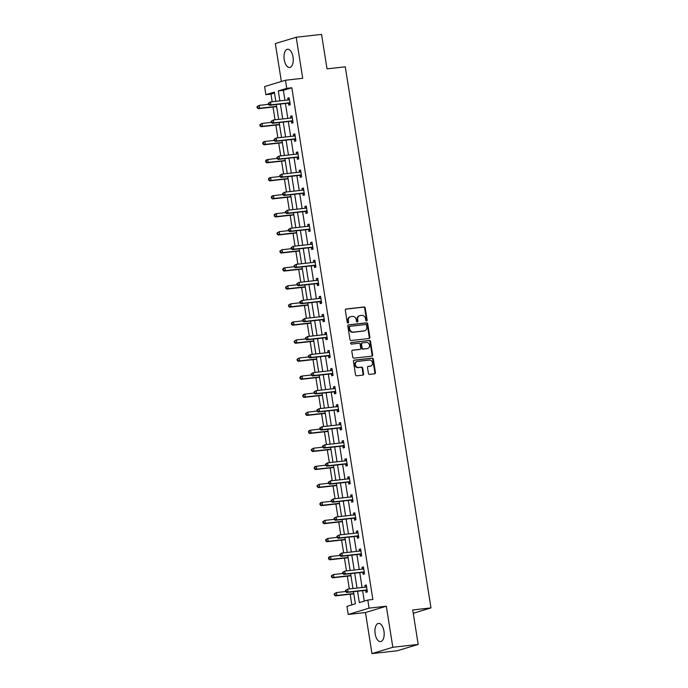 <?xml version="1.0" encoding="UTF-8"?>
<svg xmlns="http://www.w3.org/2000/svg" width="688" height="688" viewBox="0 0 688 688"><rect width="100%" height="100%" fill="white"/><g stroke="black" fill="none" stroke-linecap="round" stroke-linejoin="round"><path stroke-width="1.03" d="M366.566 320.943A0.808 0.697 73.1 0 0 367.134 320.075L365.225 308.009A1.152 0.998 73.1 0 0 364.055 306.986L346.133 308.998A1.152 0.998 73.1 0 0 345.316 310.245L347.225 322.311A0.808 0.697 73.1 0 0 348.618 322.156L348.369 320.591A3.689 3.191 73.1 0 1 350.484 316.704A3.689 3.191 73.1 0 1 350.983 316.6L352.48 316.428A3.689 3.191 73.1 0 1 356.238 319.705L356.487 321.27A0.808 0.697 73.1 0 0 357.88 321.115L357.631 319.55A3.689 3.191 73.1 0 1 359.747 315.663A3.689 3.191 73.1 0 1 360.245 315.56L361.733 315.396A3.689 3.191 73.1 0 1 365.5 318.673L365.741 320.23A0.808 0.697 73.1 0 0 366.566 320.943M366.369 320.935A0.808 0.697 73.1 0 0 366.575 320.247L364.666 308.181A1.152 0.998 73.1 0 0 363.488 307.158L345.729 309.153M347.853 323.016A0.808 0.697 73.1 0 0 348.059 322.319L347.81 320.763L348.369 320.591M357.115 321.975A0.808 0.697 73.1 0 0 357.313 321.287L357.063 319.722L357.631 319.55M383.956 631.171A9.159 4.541 -96.4 0 0 378.538 623.397A9.159 4.541 -96.4 0 0 375.158 633.837A9.159 4.541 -96.4 0 0 380.576 641.612A9.159 4.541 -96.4 0 0 383.956 631.171M293.019 57.001A9.159 4.541 -96.4 0 0 287.601 49.235A9.159 4.541 -96.4 0 0 284.221 59.675A9.159 4.541 -96.4 0 0 289.639 67.441A9.159 4.541 -96.4 0 0 293.019 57.001M368.433 373.343A1.152 0.998 73.1 0 0 369.602 374.367L374.633 373.799A1.152 0.998 73.1 0 0 375.45 372.552L373.326 359.162A1.152 0.998 73.1 0 0 372.156 358.138L354.234 360.142A1.152 0.998 73.1 0 0 353.417 361.389L355.541 374.788A1.152 0.998 73.1 0 0 356.711 375.811L362.782 375.132A1.152 0.998 73.1 0 0 363.599 373.885L362.696 368.149A1.152 0.998 73.1 0 0 361.518 367.125L358.508 367.469A3.087 2.666 73.1 0 1 357.545 361.389L369.344 360.065A3.087 2.666 73.1 0 1 370.307 366.145L368.338 366.36A1.152 0.998 73.1 0 0 367.521 367.607L368.433 373.343M418.184 644.424L397.329 650.753L371.967 653.6L392.831 647.27L418.184 644.424L412.723 609.955L430.98 607.908L345.281 66.822L327.024 68.869L321.563 34.4L296.21 37.247L302.711 78.303L285.468 80.238L286.75 88.339L291.824 87.772L372.87 599.472L367.796 600.039L369.078 608.14L348.223 614.47L346.941 606.377L355.395 603.806L353.477 591.697M392.831 647.27L386.321 606.205L369.078 608.14M369.043 338.496A1.152 0.998 73.1 0 0 369.86 337.249L367.736 323.85A1.152 0.998 73.1 0 0 366.558 322.827L348.644 324.839A1.152 0.998 73.1 0 0 347.827 326.086L349.943 339.476A1.152 0.998 73.1 0 0 351.121 340.5L369.043 338.496M370.531 341.506L372.655 354.905A1.152 0.998 73.1 0 1 371.838 356.152L353.916 358.156A1.152 0.998 73.1 0 1 352.746 357.132L351.835 351.405A1.152 0.998 73.1 0 1 352.652 350.158L359.919 349.341A1.152 0.998 73.1 0 0 360.736 348.094L360.134 344.292A1.152 0.998 73.1 0 0 358.955 343.269L351.387 344.112A0.808 0.697 73.1 0 1 351.138 342.521L369.353 340.483A1.152 0.998 73.1 0 1 370.531 341.506L369.972 341.678L372.088 355.068L372.655 354.905M296.21 37.247L275.346 43.576L281.358 81.494M413.256 613.292L430.98 607.908M291.824 87.772L283.37 90.334L284.952 100.328M285.451 103.484L287.808 118.37M288.306 121.527L290.663 136.413M291.162 139.569L293.527 154.456M294.025 157.621L296.382 172.507M296.881 175.664L299.237 190.55M299.736 193.706L302.101 208.593M302.6 211.749L304.956 226.636M305.455 229.792L307.811 244.679M308.31 247.835L310.666 262.721M311.174 265.878L313.53 280.764M314.029 283.92L316.385 298.807M316.884 301.972L319.241 316.858M319.748 320.015L322.104 334.901M322.603 338.057L324.96 352.944M325.458 356.1L327.815 370.987M328.314 374.143L330.679 389.03M331.177 392.186L333.534 407.072M334.033 410.229L336.389 425.115M336.888 428.271L339.253 443.158M339.752 446.323L342.108 461.209M342.607 464.366L344.963 479.252M345.462 482.408L347.827 497.295M348.326 500.451L350.682 515.338M351.181 518.494L353.537 533.381M354.036 536.537L356.393 551.423M356.9 554.58L359.256 569.466M359.755 572.622L362.112 587.518M362.61 590.674L364.27 601.114M288.521 103.295L288.822 105.169L290.224 104.739L289.132 97.799L287.722 98.229L287.997 99.984M291.377 121.337L291.678 123.212L293.088 122.782L291.987 115.842L290.577 116.272L290.852 118.026M294.24 139.38L294.533 141.255L295.943 140.825L294.842 133.885L293.432 134.315L293.716 136.078M297.096 157.423L297.388 159.298L298.798 158.868L297.706 151.928L296.296 152.358L296.571 154.121M299.951 175.474L300.252 177.341L301.662 176.919L300.561 169.979L299.151 170.4L299.426 172.163M302.815 193.517L303.107 195.383L304.517 194.962L303.417 188.022L302.006 188.443L302.29 190.206M305.67 211.56L305.962 213.435L307.373 213.005L306.272 206.065L304.87 206.495L305.145 208.249M308.525 229.603L308.826 231.478L310.236 231.048L309.136 224.107L307.725 224.537L308 226.292M311.389 247.646L311.681 249.52L313.092 249.09L311.991 242.15L310.58 242.58L310.864 244.335M314.244 265.688L314.536 267.563L315.947 267.133L314.846 260.193L313.444 260.623L313.719 262.377M317.099 283.731L317.4 285.606L318.811 285.176L317.71 278.236L316.299 278.666L316.575 280.429M319.954 301.774L320.255 303.649L321.666 303.219L320.565 296.279L319.155 296.709L319.438 298.472M322.818 319.825L323.111 321.692L324.521 321.27L323.42 314.33L322.01 314.751L322.294 316.514M325.673 337.868L325.974 339.734L327.376 339.313L326.284 332.373L324.874 332.794L325.149 334.557M328.529 355.911L328.83 357.786L330.24 357.356L329.139 350.416L327.729 350.846L328.004 352.6M331.392 373.954L331.685 375.829L333.095 375.399L331.994 368.458L330.584 368.888L330.868 370.643M334.248 391.997L334.54 393.871L335.95 393.441L334.858 386.501L333.448 386.931L333.723 388.686M337.103 410.039L337.404 411.914L338.814 411.484L337.713 404.544L336.303 404.974L336.578 406.728M339.967 428.082L340.259 429.957L341.669 429.527L340.569 422.587L339.158 423.017L339.442 424.78M342.822 446.125L343.114 448L344.525 447.57L343.424 440.63L342.022 441.06L342.297 442.823M345.677 464.176L345.978 466.043L347.388 465.621L346.288 458.681L344.877 459.102L345.152 460.865M348.541 482.219L348.833 484.085L350.244 483.664L349.143 476.724L347.732 477.145L348.016 478.908M351.396 500.262L351.688 502.137L353.099 501.707L351.998 494.767L350.596 495.197L350.871 496.951M354.251 518.305L354.552 520.18L355.963 519.75L354.862 512.809L353.451 513.239L353.727 514.994M357.106 536.348L357.407 538.222L358.818 537.792L357.717 530.852L356.307 531.282L356.59 533.037M359.97 554.39L360.263 556.265L361.673 555.835L360.572 548.895L359.162 549.325L359.446 551.079M362.825 572.433L363.126 574.308L364.528 573.878L363.436 566.938L362.026 567.368L362.301 569.131M365.681 590.476L365.982 592.351L367.392 591.921L366.291 584.981L364.881 585.411L365.156 587.174M274.495 93.026L270.969 94.101L272.181 101.764M273.016 107.036L275.037 119.807M275.871 125.078L277.892 137.849M278.726 143.13L280.756 155.892M281.59 161.173L283.611 173.935M284.445 179.215L286.466 191.978M287.3 197.258L289.321 210.021M290.164 215.301L292.185 228.072M293.019 233.344L295.04 246.115M295.874 251.387L297.895 264.158M298.738 269.429L300.759 282.2M301.593 287.481L303.614 300.243M304.449 305.524L306.47 318.286M307.312 323.566L309.333 336.329M310.168 341.609L312.189 354.372M313.023 359.652L315.044 372.423M315.878 377.695L317.908 390.466M318.742 395.738L320.763 408.509M321.597 413.789L323.618 426.551M324.452 431.832L326.473 444.594M327.316 449.875L329.337 462.637M330.171 467.917L332.192 480.68M333.026 485.96L335.047 498.723M335.89 504.003L337.911 516.774M338.745 522.046L340.766 534.817M341.601 540.089L343.622 552.86M344.464 558.14L346.485 570.902M347.32 576.183L349.341 588.945M350.175 594.226L351.86 604.881M386.321 606.205L365.466 612.535L371.967 653.6M365.466 612.535L348.223 614.47M270.969 94.101L265.895 94.669L264.613 86.576L285.468 80.238M357.545 591.241L359.342 602.611L367.796 600.039M286.75 88.339L278.296 90.902L279.878 100.895M280.377 104.051L282.734 118.938M283.232 122.094L285.597 136.981M286.096 140.146L288.453 155.032M288.951 158.188L291.308 173.075M291.807 176.231L294.172 191.118M294.67 194.274L297.027 209.161M297.526 212.317L299.882 227.203M300.381 230.36L302.737 245.246M303.245 248.402L305.601 263.289M306.1 266.445L308.456 281.332M308.955 284.497L311.311 299.383M311.819 302.539L314.175 317.426M314.674 320.582L317.03 335.469M317.529 338.625L319.886 353.512M320.384 356.668L322.749 371.554M323.248 374.711L325.605 389.597M326.103 392.753L328.46 407.64M328.959 410.796L331.324 425.691M331.822 428.848L334.179 443.734M334.678 446.89L337.034 461.777M337.533 464.933L339.898 479.82M340.397 482.976L342.753 497.863M343.252 501.019L345.608 515.905M346.107 519.062L348.463 533.948M348.971 537.104L351.327 551.991M351.826 555.147L354.182 570.042M354.681 573.199L357.038 588.085M275.811 101.351L274.349 92.106L265.895 94.669M352.978 588.541L350.622 573.654M350.123 570.498L347.758 555.603M347.259 552.447L344.903 537.56M344.404 534.404L342.048 519.517M341.549 516.361L339.184 501.475M338.685 498.318L336.329 483.432M335.83 480.276L333.474 465.389M332.975 462.233L330.618 447.346M330.111 444.19L327.755 429.303M327.256 426.147L324.899 411.252M324.401 408.096L322.044 393.209M321.537 390.053L319.18 375.166M318.682 372.01L316.325 357.124M315.826 353.967L313.47 339.081M312.971 335.925L310.606 321.038M310.107 317.882L307.751 302.995M307.252 299.839L304.896 284.952M304.397 281.796L302.032 266.901M301.533 263.745L299.177 248.858M298.678 245.702L296.322 230.815M295.823 227.659L293.458 212.773M292.959 209.616L290.603 194.73M290.104 191.574L287.747 176.687M287.249 173.531L284.892 158.644M284.385 155.488L282.028 140.601M281.53 137.437L279.173 122.55M278.674 119.394L276.318 104.507M283.37 90.334L278.296 90.902M287.722 98.229L289.166 98.066M290.577 116.272L292.03 116.109M293.432 134.315L294.885 134.151M296.296 152.358L297.741 152.194M299.151 170.4L300.604 170.237M302.006 188.443L303.46 188.28M304.87 206.495L306.315 206.331M307.725 224.537L309.179 224.374M310.58 242.58L312.034 242.417M313.444 260.623L314.889 260.46M316.299 278.666L317.753 278.502M319.155 296.709L320.608 296.545M322.01 314.751L323.463 314.588M324.874 332.794L326.327 332.631M327.729 350.846L329.182 350.682M330.584 368.888L332.037 368.725M333.448 386.931L334.893 386.768M336.303 404.974L337.756 404.811M339.158 423.017L340.612 422.853M342.022 441.06L343.467 440.896M344.877 459.102L346.331 458.939M347.732 477.145L349.186 476.99M350.596 495.197L352.041 495.033M353.451 513.239L354.905 513.076M356.307 531.282L357.76 531.119M359.162 549.325L360.615 549.162M362.026 567.368L363.479 567.204M364.881 585.411L366.334 585.247M359.747 315.663L359.179 315.835A3.689 3.191 73.1 0 0 357.063 319.722M350.484 316.704L349.925 316.876A3.689 3.191 73.1 0 0 347.81 320.763M368.88 338.513A1.152 0.998 73.1 0 0 369.293 337.421L367.168 324.022A1.152 0.998 73.1 0 0 365.999 322.999L348.24 324.985M366.541 325.252A0.808 0.697 73.1 0 0 365.715 324.538L349.986 326.301A0.808 0.697 73.1 0 0 349.418 327.178L349.676 328.821A3.689 3.191 73.1 0 0 353.434 332.098L364.193 330.894A3.689 3.191 73.1 0 0 364.683 330.79A3.689 3.191 73.1 0 0 366.799 326.903L366.541 325.252M349.779 326.37L349.427 326.473A0.808 0.697 73.1 0 0 348.85 327.35L349.418 327.178M364.683 330.79L364.124 330.962A3.689 3.191 73.1 0 1 363.625 331.066L352.875 332.27A3.689 3.191 73.1 0 1 349.108 328.993L348.85 327.35M371.675 356.169A1.152 0.998 73.1 0 0 372.088 355.068M352.247 350.304L359.351 349.513A1.152 0.998 73.1 0 0 359.652 349.418M350.803 342.667L369.353 340.483M367.461 348.489A3.087 2.666 73.1 0 0 366.498 342.418L362.344 342.882A1.152 0.998 73.1 0 0 361.527 344.129L362.129 347.939A1.152 0.998 73.1 0 0 363.298 348.962L366.893 348.661A3.087 2.666 73.1 0 0 367.306 348.575L367.874 348.403M361.776 343.054A1.152 0.998 73.1 0 0 360.959 344.301L361.527 344.129M366.893 348.661L362.739 349.134A1.152 0.998 73.1 0 1 361.561 348.111L360.959 344.301M369.972 341.678A1.152 0.998 73.1 0 0 368.794 340.655M370.72 366.059L370.153 366.231A3.087 2.666 73.1 0 1 369.74 366.317L367.934 366.515M357.132 361.475L356.565 361.647A3.087 2.666 73.1 0 0 357.941 367.633L358.508 367.469M362.628 375.149A1.152 0.998 73.1 0 0 363.04 374.057L362.129 368.321A1.152 0.998 73.1 0 0 360.959 367.297L357.941 367.633M374.47 373.825A1.152 0.998 73.1 0 0 374.883 372.724L372.767 359.334A1.152 0.998 73.1 0 0 371.589 358.302L353.83 360.297M268.466 104.335L259.187 105.376L259.643 108.265L258.232 108.695L276.653 106.631M257.768 107.681L257.587 106.52L257.02 106.692L257.2 107.853L259.643 108.265L276.61 106.365M257.02 106.692L259.187 105.376L257.587 106.52M258.232 108.695L257.2 107.853M268.294 103.269L268.475 104.421L269.042 104.258L268.862 103.097L268.294 103.269L270.461 101.953L288.926 99.88A1.178 1.015 73.1 0 0 289.287 99.76L289.424 99.674M268.862 103.097L270.461 101.953L270.917 104.843L269.507 105.273L287.971 103.2A1.178 1.015 73.1 0 1 288.358 103.243L290.078 103.802M289.932 102.865L289.768 102.813A1.178 1.015 73.1 0 0 289.381 102.779L270.917 104.843L269.042 104.258M288.246 99.958L289.364 99.27M268.475 104.421L269.507 105.273M271.321 122.378L262.042 123.419L262.506 126.308L261.096 126.738L279.509 124.674M260.623 125.723L260.442 124.562L259.875 124.734L260.064 125.895L262.506 126.308L279.466 124.408M259.875 124.734L262.042 123.419L260.442 124.562M261.096 126.738L260.064 125.895M274.177 140.421L264.906 141.461L265.362 144.36L263.951 144.781L282.364 142.717M263.478 143.766L263.298 142.605L262.739 142.777L262.919 143.938L265.362 144.36L282.321 142.45M262.739 142.777L263.495 141.891L264.906 141.461L263.298 142.605M263.951 144.781L262.919 143.938M271.149 121.312L271.339 122.473L271.898 122.301L271.717 121.14L271.149 121.312L273.317 119.996L291.781 117.923A1.178 1.015 73.1 0 0 292.142 117.803L292.28 117.717M271.717 121.14L273.317 119.996L273.781 122.885L272.371 123.315L290.826 121.243A1.178 1.015 73.1 0 1 291.222 121.286L292.933 121.845M292.787 120.907L292.632 120.856A1.178 1.015 73.1 0 0 292.237 120.821L273.781 122.885L271.898 122.301M291.101 118.001L292.219 117.313M271.339 122.473L272.371 123.315M274.013 139.354L274.194 140.515L274.753 140.343L274.572 139.182L274.013 139.354L276.18 138.039L294.636 135.975A1.178 1.015 73.1 0 0 295.006 135.846L295.143 135.76M274.572 139.182L276.18 138.039L276.636 140.937L275.226 141.358L293.69 139.294A1.178 1.015 73.1 0 1 294.077 139.329L295.797 139.888M295.651 138.959L295.487 138.907A1.178 1.015 73.1 0 0 295.092 138.864L276.636 140.937L274.753 140.343M293.957 136.043L295.075 135.355M274.194 140.515L275.226 141.358M277.04 158.464L267.761 159.504L268.217 162.402L266.806 162.824L285.228 160.76M266.342 161.809L266.153 160.648L265.594 160.82L265.774 161.981L268.217 162.402L285.185 160.493M265.594 160.82L266.351 159.934L267.761 159.504L266.153 160.648M266.806 162.824L265.774 161.981M279.896 176.515L270.616 177.556L271.081 180.445L269.67 180.875L288.083 178.803M269.197 179.852L269.017 178.699L268.449 178.871L268.638 180.024L271.081 180.445L288.04 178.545M268.449 178.871L269.206 177.977L270.616 177.556L269.017 178.699M269.67 180.875L268.638 180.024M282.751 194.558L273.48 195.598L273.936 198.488L272.525 198.918L290.938 196.854M272.052 197.895L271.872 196.742L271.313 196.914L271.493 198.067L273.936 198.488L290.895 196.587M271.313 196.914L272.07 196.028L273.48 195.598L271.872 196.742M272.525 198.918L271.493 198.067M276.868 157.397L277.049 158.558L277.617 158.386L277.436 157.225L276.868 157.397L279.036 156.081L297.491 154.017A1.178 1.015 73.1 0 0 297.861 153.888L297.999 153.802M277.436 157.225L279.036 156.081L279.491 158.98L278.081 159.401L296.545 157.337A1.178 1.015 73.1 0 1 296.932 157.371L298.652 157.93M298.506 157.002L298.343 156.95A1.178 1.015 73.1 0 0 297.956 156.907L279.491 158.98L277.617 158.386M296.82 154.086L297.938 153.398M277.049 158.558L278.081 159.401M279.724 175.44L279.913 176.601L280.472 176.429L280.291 175.277L279.724 175.44L281.891 174.133L300.355 172.06A1.178 1.015 73.1 0 0 300.716 171.931L300.854 171.845M280.291 175.277L281.891 174.133L282.355 177.022L280.945 177.452L299.4 175.38A1.178 1.015 73.1 0 1 299.796 175.423L301.507 175.973M301.361 175.044L301.206 174.993A1.178 1.015 73.1 0 0 300.811 174.95L282.355 177.022L280.472 176.429M299.676 172.138L300.794 171.45M279.913 176.601L280.945 177.452M282.587 193.491L282.768 194.644L283.327 194.472L283.146 193.319L282.587 193.491L284.755 192.176L303.21 190.103A1.178 1.015 73.1 0 0 303.58 189.974L303.718 189.888M283.146 193.319L284.755 192.176L285.21 195.065L283.8 195.495L302.256 193.423A1.178 1.015 73.1 0 1 302.651 193.466L304.371 194.016M304.216 193.087L304.062 193.036A1.178 1.015 73.1 0 0 303.666 192.993L285.21 195.065L283.327 194.472M302.531 190.18L303.649 189.492M282.768 194.644L283.8 195.495M285.615 212.601L276.335 213.641L276.791 216.531L275.381 216.961L293.802 214.897M274.916 215.937L274.727 214.785L274.168 214.957L274.349 216.109L276.791 216.531L293.759 214.63M274.168 214.957L274.925 214.071L276.335 213.641L274.727 214.785M275.381 216.961L274.349 216.109M285.443 211.534L285.623 212.687L286.191 212.515L286.002 211.362L285.443 211.534L287.61 210.218L306.065 208.146A1.178 1.015 73.1 0 0 306.435 208.017L306.573 207.931M286.002 211.362L287.61 210.218L288.066 213.108L286.655 213.538L305.119 211.465A1.178 1.015 73.1 0 1 305.506 211.508L307.226 212.059M307.08 211.13L306.917 211.078A1.178 1.015 73.1 0 0 306.53 211.035L288.066 213.108L286.191 212.515M305.395 208.223L306.513 207.535M285.623 212.687L286.655 213.538M288.47 230.643L279.19 231.684L279.646 234.574L278.244 235.004L296.657 232.94M277.771 233.989L277.591 232.828L277.023 233L277.204 234.152L279.646 234.574L296.614 232.673M277.023 233L279.19 231.684L277.591 232.828M278.244 235.004L277.204 234.152M288.298 229.577L288.478 230.729L289.046 230.557L288.865 229.405L288.298 229.577L290.465 228.261L308.929 226.189A1.178 1.015 73.1 0 0 309.29 226.06L309.428 225.982M288.865 229.405L290.465 228.261L290.929 231.151L289.519 231.581L307.975 229.508A1.178 1.015 73.1 0 1 308.37 229.551L310.082 230.102M309.935 229.173L309.781 229.121A1.178 1.015 73.1 0 0 309.385 229.078L290.929 231.151L289.046 230.557M308.25 226.266L309.368 225.578M288.478 230.729L289.519 231.581M291.325 248.686L282.054 249.727L282.51 252.616L281.1 253.046L299.512 250.982M280.627 252.032L280.446 250.871L279.878 251.043L280.068 252.204L282.51 252.616L299.469 250.716M279.878 251.043L282.054 249.727L280.446 250.871M281.1 253.046L280.068 252.204M291.162 247.62L291.342 248.772L291.901 248.609L291.721 247.448L291.162 247.62L293.329 246.304L311.784 244.231A1.178 1.015 73.1 0 0 312.154 244.111L312.292 244.025M291.721 247.448L293.329 246.304L293.785 249.194L292.374 249.624L310.83 247.551A1.178 1.015 73.1 0 1 311.225 247.594L312.945 248.153M312.791 247.216L312.636 247.164A1.178 1.015 73.1 0 0 312.24 247.13L293.785 249.194L291.901 248.609M311.105 244.309L312.223 243.621M291.342 248.772L292.374 249.624M294.18 266.729L284.909 267.77L285.365 270.659L283.955 271.089L302.367 269.025M283.49 270.074L283.301 268.913L282.742 269.085L282.923 270.246L285.365 270.659L302.333 268.759M282.742 269.085L283.499 268.2L284.909 267.77L283.301 268.913M283.955 271.089L282.923 270.246M294.017 265.663L294.197 266.824L294.765 266.652L294.576 265.491L294.017 265.663L296.184 264.347L314.64 262.274A1.178 1.015 73.1 0 0 315.009 262.154L315.147 262.068M294.576 265.491L296.184 264.347L296.64 267.236L295.229 267.666L313.694 265.594A1.178 1.015 73.1 0 1 314.081 265.637L315.801 266.196M315.654 265.258L315.491 265.207A1.178 1.015 73.1 0 0 315.104 265.172L296.64 267.236L294.765 266.652M313.969 262.352L315.078 261.664M294.197 266.824L295.229 267.666M297.044 284.772L287.765 285.812L288.22 288.711L286.819 289.132L305.231 287.068M286.346 288.117L286.165 286.956L285.597 287.128L285.778 288.289L288.22 288.711L305.188 286.801M285.597 287.128L287.765 285.812L286.165 286.956M286.819 289.132L285.778 288.289M296.872 283.705L297.053 284.866L297.62 284.694L297.44 283.533L296.872 283.705L299.039 282.39L317.503 280.326A1.178 1.015 73.1 0 0 317.865 280.197L318.002 280.111M297.44 283.533L299.039 282.39L299.495 285.288L298.093 285.709L316.549 283.645A1.178 1.015 73.1 0 1 316.944 283.68L318.656 284.239M318.51 283.31L318.346 283.258A1.178 1.015 73.1 0 0 317.959 283.215L299.495 285.288L297.62 284.694M316.824 280.394L317.942 279.706M297.053 284.866L298.093 285.709M299.899 302.823L290.62 303.864L291.084 306.753L289.674 307.183L308.086 305.111M289.201 306.16L289.02 305.008L288.453 305.171L288.642 306.332L291.084 306.753L308.043 304.844M288.453 305.171L290.62 303.864L289.02 305.008M289.674 307.183L288.642 306.332M299.727 301.748L299.916 302.909L300.475 302.737L300.295 301.576L299.727 301.748L301.894 300.432L320.359 298.368A1.178 1.015 73.1 0 0 320.72 298.239L320.857 298.153M300.295 301.576L301.894 300.432L302.359 303.331L300.948 303.752L319.404 301.688A1.178 1.015 73.1 0 1 319.8 301.722L321.511 302.281M321.365 301.353L321.21 301.301A1.178 1.015 73.1 0 0 320.814 301.258L302.359 303.331L300.475 302.737M319.679 298.437L320.797 297.758M299.916 302.909L300.948 303.752M302.754 320.866L293.484 321.907L293.939 324.796L292.529 325.226L310.942 323.154M292.065 324.203L291.875 323.05L291.316 323.222L291.497 324.375L293.939 324.796L310.907 322.896M291.316 323.222L292.073 322.328L293.484 321.907L291.875 323.05M292.529 325.226L291.497 324.375M302.591 319.791L302.772 320.952L303.339 320.78L303.15 319.628L302.591 319.791L304.758 318.484L323.214 316.411A1.178 1.015 73.1 0 0 323.584 316.282L323.721 316.196M303.15 319.628L304.758 318.484L305.214 321.373L303.804 321.803L322.268 319.731A1.178 1.015 73.1 0 1 322.655 319.774L324.375 320.324M324.229 319.395L324.065 319.344A1.178 1.015 73.1 0 0 323.678 319.301L305.214 321.373L303.339 320.78M322.543 316.489L323.652 315.801M302.772 320.952L303.804 321.803M305.618 338.909L296.339 339.949L296.795 342.839L295.384 343.269L313.805 341.205M294.92 342.246L294.739 341.093L294.172 341.265L294.352 342.418L296.795 342.839L313.762 340.938M294.172 341.265L296.339 339.949L294.739 341.093M295.384 343.269L294.352 342.418M305.446 337.842L305.627 338.995L306.194 338.823L306.014 337.67L305.446 337.842L307.613 336.527L326.078 334.454A1.178 1.015 73.1 0 0 326.439 334.325L326.576 334.239M306.014 337.67L307.613 336.527L308.069 339.416L306.659 339.846L325.123 337.774A1.178 1.015 73.1 0 1 325.519 337.817L327.23 338.367M327.084 337.438L326.92 337.387A1.178 1.015 73.1 0 0 326.533 337.344L308.069 339.416L306.194 338.823M325.398 334.531L326.516 333.843M305.627 338.995L306.659 339.846M308.473 356.952L299.194 357.992L299.658 360.882L298.248 361.312L316.661 359.248M297.775 360.288L297.594 359.136L297.027 359.308L297.216 360.46L299.658 360.882L316.618 358.981M297.027 359.308L299.194 357.992L297.594 359.136M298.248 361.312L297.216 360.46M308.301 355.885L308.491 357.038L309.05 356.866L308.869 355.713L308.301 355.885L310.469 354.569L328.933 352.497A1.178 1.015 73.1 0 0 329.294 352.368L329.432 352.29M308.869 355.713L310.469 354.569L310.933 357.459L309.523 357.889L327.978 355.816A1.178 1.015 73.1 0 1 328.374 355.859L330.085 356.41M329.939 355.481L329.784 355.429A1.178 1.015 73.1 0 0 329.389 355.386L310.933 357.459L309.05 356.866M328.253 352.574L329.371 351.886M308.491 357.038L309.523 357.889M311.329 374.994L302.058 376.035L302.514 378.925L301.103 379.355L319.516 377.291M300.63 378.34L300.45 377.179L299.891 377.351L300.071 378.503L302.514 378.925L319.473 377.024M299.891 377.351L300.647 376.465L302.058 376.035L300.45 377.179M301.103 379.355L300.071 378.503M311.165 373.928L311.346 375.08L311.913 374.908L311.724 373.756L311.165 373.928L313.332 372.612L331.788 370.54A1.178 1.015 73.1 0 0 332.158 370.419L332.295 370.333M311.724 373.756L313.332 372.612L313.788 375.502L312.378 375.932L330.842 373.859A1.178 1.015 73.1 0 1 331.229 373.902L332.949 374.453M332.803 373.524L332.639 373.472A1.178 1.015 73.1 0 0 332.244 373.429L313.788 375.502L311.913 374.908M331.109 370.617L332.227 369.929M311.346 375.08L312.378 375.932M314.192 393.037L304.913 394.078L305.369 396.967L303.958 397.397L322.38 395.333M303.494 396.383L303.305 395.222L302.746 395.394L302.926 396.555L305.369 396.967L322.337 395.067M302.746 395.394L303.503 394.508L304.913 394.078L303.305 395.222M303.958 397.397L302.926 396.555M314.02 391.971L314.201 393.123L314.769 392.96L314.588 391.799L314.02 391.971L316.188 390.655L334.652 388.582A1.178 1.015 73.1 0 0 335.013 388.462L335.151 388.376M314.588 391.799L316.188 390.655L316.643 393.545L315.233 393.975L333.697 391.902A1.178 1.015 73.1 0 1 334.084 391.945L335.804 392.504M335.658 391.567L335.495 391.515A1.178 1.015 73.1 0 0 335.108 391.481L316.643 393.545L314.769 392.96M333.972 388.66L335.09 387.972M314.201 393.123L315.233 393.975M317.048 411.08L307.768 412.121L308.233 415.019L306.822 415.44L325.235 413.376M306.349 414.425L306.169 413.264L305.601 413.436L305.79 414.597L308.233 415.019L325.192 413.11M305.601 413.436L307.768 412.121L306.169 413.264M306.822 415.44L305.79 414.597M316.876 410.014L317.065 411.175L317.624 411.003L317.443 409.842L316.876 410.014L319.043 408.698L337.507 406.625A1.178 1.015 73.1 0 0 337.868 406.505L338.006 406.419M317.443 409.842L319.043 408.698L319.507 411.587L318.097 412.017L336.552 409.945A1.178 1.015 73.1 0 1 336.948 409.988L338.659 410.547M338.513 409.609L338.358 409.558A1.178 1.015 73.1 0 0 337.963 409.523L319.507 411.587L317.624 411.003M336.828 406.703L337.946 406.015M317.065 411.175L318.097 412.017M319.903 429.123L310.632 430.163L311.088 433.062L309.677 433.483L328.09 431.419M309.204 432.468L309.024 431.307L308.465 431.479L308.645 432.64L311.088 433.062L328.047 431.152M308.465 431.479L309.222 430.593L310.632 430.163L309.024 431.307M309.677 433.483L308.645 432.64M319.739 428.056L319.92 429.217L320.479 429.045L320.298 427.884L319.739 428.056L321.907 426.741L340.362 424.677A1.178 1.015 73.1 0 0 340.732 424.548L340.87 424.462M320.298 427.884L321.907 426.741L322.362 429.639L320.952 430.06L339.416 427.996A1.178 1.015 73.1 0 1 339.803 428.031L341.523 428.59M341.377 427.661L341.214 427.609A1.178 1.015 73.1 0 0 340.818 427.566L322.362 429.639L320.479 429.045M339.683 424.745L340.801 424.057M319.92 429.217L320.952 430.06M322.767 447.174L313.487 448.215L313.943 451.104L312.533 451.534L330.954 449.462M312.068 450.511L311.879 449.359L311.32 449.522L311.501 450.683L313.943 451.104L330.911 449.195M311.32 449.522L313.487 448.215L311.879 449.359M312.533 451.534L311.501 450.683M322.595 446.099L322.775 447.26L323.343 447.088L323.154 445.927L322.595 446.099L324.762 444.783L343.217 442.719A1.178 1.015 73.1 0 0 343.587 442.59L343.725 442.504M323.154 445.927L324.762 444.783L325.218 447.682L323.807 448.103L342.271 446.039A1.178 1.015 73.1 0 1 342.658 446.073L344.378 446.632M344.232 445.704L344.069 445.652A1.178 1.015 73.1 0 0 343.682 445.609L325.218 447.682L323.343 447.088M342.547 442.797L343.665 442.109M322.775 447.26L323.807 448.103M325.622 465.217L316.342 466.258L316.798 469.147L315.396 469.577L333.809 467.505M314.923 468.554L314.743 467.401L314.175 467.573L314.356 468.726L316.798 469.147L333.766 467.247M314.175 467.573L314.932 466.679L316.342 466.258L314.743 467.401M315.396 469.577L314.356 468.726M325.45 464.142L325.639 465.303L326.198 465.131L326.017 463.979L325.45 464.142L327.617 462.835L346.081 460.762A1.178 1.015 73.1 0 0 346.442 460.633L346.58 460.547M326.017 463.979L327.617 462.835L328.081 465.724L326.671 466.154L345.127 464.082A1.178 1.015 73.1 0 1 345.522 464.125L347.234 464.675M347.087 463.746L346.933 463.695A1.178 1.015 73.1 0 0 346.537 463.652L328.081 465.724L326.198 465.131M345.402 460.84L346.52 460.152M325.639 465.303L326.671 466.154M328.477 483.26L319.206 484.3L319.662 487.19L318.252 487.62L336.664 485.556M317.779 486.597L317.598 485.444L317.03 485.616L317.22 486.769L319.662 487.19L336.621 485.289M317.03 485.616L319.206 484.3L317.598 485.444M318.252 487.62L317.22 486.769M328.314 482.193L328.494 483.346L329.053 483.174L328.873 482.021L328.314 482.193L330.481 480.878L348.936 478.805A1.178 1.015 73.1 0 0 349.306 478.676L349.444 478.59M328.873 482.021L330.481 480.878L330.937 483.767L329.526 484.197L347.982 482.125A1.178 1.015 73.1 0 1 348.377 482.168L350.097 482.718M349.943 481.789L349.788 481.738A1.178 1.015 73.1 0 0 349.392 481.695L330.937 483.767L329.053 483.174M348.257 478.882L349.375 478.194M328.494 483.346L329.526 484.197M331.341 501.303L322.061 502.343L322.517 505.233L321.107 505.663L339.528 503.599M320.642 504.639L320.453 503.487L319.894 503.659L320.075 504.811L322.517 505.233L339.485 503.332M319.894 503.659L320.651 502.773L322.061 502.343L320.453 503.487M321.107 505.663L320.075 504.811M331.169 500.236L331.349 501.389L331.917 501.217L331.728 500.064L331.169 500.236L333.336 498.92L351.792 496.848A1.178 1.015 73.1 0 0 352.161 496.719L352.299 496.641M331.728 500.064L333.336 498.92L333.792 501.81L332.381 502.24L350.846 500.167A1.178 1.015 73.1 0 1 351.233 500.21L352.953 500.761M352.806 499.832L352.643 499.78A1.178 1.015 73.1 0 0 352.256 499.737L333.792 501.81L331.917 501.217M351.121 496.925L352.239 496.237M331.349 501.389L332.381 502.24M334.196 519.345L324.917 520.386L325.372 523.276L323.971 523.706L342.383 521.642M323.498 522.691L323.317 521.53L322.749 521.702L322.93 522.854L325.372 523.276L342.34 521.375M322.749 521.702L324.917 520.386L323.317 521.53M323.971 523.706L322.93 522.854M334.024 518.279L334.205 519.431L334.772 519.259L334.592 518.107L334.024 518.279L336.191 516.963L354.655 514.891A1.178 1.015 73.1 0 0 355.017 514.77L355.154 514.684M334.592 518.107L336.191 516.963L336.647 519.853L335.245 520.283L353.701 518.21A1.178 1.015 73.1 0 1 354.096 518.253L355.808 518.804M355.662 517.875L355.507 517.823A1.178 1.015 73.1 0 0 355.111 517.78L336.647 519.853L334.772 519.259M353.976 514.968L355.094 514.28M334.205 519.431L335.245 520.283M337.051 537.388L327.772 538.429L328.236 541.318L326.826 541.748L345.238 539.684M326.353 540.734L326.172 539.573L325.605 539.745L325.794 540.906L328.236 541.318L345.195 539.418M325.605 539.745L327.772 538.429L326.172 539.573M326.826 541.748L325.794 540.906M336.879 536.322L337.068 537.474L337.627 537.311L337.447 536.15L336.879 536.322L339.055 535.006L357.511 532.933A1.178 1.015 73.1 0 0 357.872 532.813L358.018 532.727M337.447 536.15L339.055 535.006L339.511 537.896L338.1 538.326L356.556 536.253A1.178 1.015 73.1 0 1 356.952 536.296L358.672 536.855M358.517 535.918L358.362 535.866A1.178 1.015 73.1 0 0 357.966 535.832L339.511 537.896L337.627 537.311M356.831 533.011L357.949 532.323M337.068 537.474L338.1 538.326M339.906 555.431L330.636 556.472L331.091 559.37L329.681 559.791L348.094 557.727M329.217 558.776L329.027 557.615L328.468 557.787L328.649 558.948L331.091 559.37L348.059 557.461M328.468 557.787L329.225 556.902L330.636 556.472L329.027 557.615M329.681 559.791L328.649 558.948M339.743 554.365L339.924 555.526L340.491 555.354L340.302 554.193L339.743 554.365L341.91 553.049L360.366 550.976A1.178 1.015 73.1 0 0 360.736 550.856L360.873 550.77M340.302 554.193L341.91 553.049L342.366 555.938L340.956 556.368L359.42 554.296A1.178 1.015 73.1 0 1 359.807 554.339L361.527 554.898M361.381 553.96L361.217 553.909A1.178 1.015 73.1 0 0 360.83 553.874L342.366 555.938L340.491 555.354M359.695 551.054L360.804 550.366M339.924 555.526L340.956 556.368M342.77 573.474L333.491 574.514L333.947 577.413L332.536 577.834L350.957 575.77M332.072 576.819L331.891 575.658L331.324 575.83L331.504 576.991L333.947 577.413L350.914 575.503M331.324 575.83L333.491 574.514L331.891 575.658M332.536 577.834L331.504 576.991M342.598 572.407L342.779 573.568L343.346 573.396L343.166 572.235L342.598 572.407L344.765 571.092L363.23 569.028A1.178 1.015 73.1 0 0 363.591 568.899L363.728 568.813M343.166 572.235L344.765 571.092L345.221 573.99L343.819 574.411L362.275 572.347A1.178 1.015 73.1 0 1 362.671 572.382L364.382 572.941M364.236 572.012L364.072 571.96A1.178 1.015 73.1 0 0 363.685 571.917L345.221 573.99L343.346 573.396M362.55 569.096L363.668 568.408M342.779 573.568L343.819 574.411M345.625 591.525L336.346 592.566L336.81 595.455L335.4 595.885L353.813 593.813M334.927 594.862L334.746 593.71L334.179 593.873L334.368 595.034L336.81 595.455L353.77 593.555M334.179 593.873L336.346 592.566L334.746 593.71M335.4 595.885L334.368 595.034M345.453 590.45L345.643 591.611L346.202 591.439L346.021 590.278L345.453 590.45L347.621 589.134L366.085 587.07A1.178 1.015 73.1 0 0 366.446 586.941L366.584 586.855M346.021 590.278L347.621 589.134L348.085 592.033L346.675 592.454L365.13 590.39A1.178 1.015 73.1 0 1 365.526 590.424L367.237 590.983M367.091 590.055L366.936 590.003A1.178 1.015 73.1 0 0 366.541 589.96L348.085 592.033L346.202 591.439M365.405 587.148L366.523 586.46M345.643 591.611L346.675 592.454M366.575 320.247L367.134 320.075M348.059 322.319L348.618 322.156M357.313 321.287L357.88 321.115M363.488 307.158L364.055 306.986M364.666 308.181L365.225 308.009M365.999 322.999L366.558 322.827M367.168 324.022L367.736 323.85M369.293 337.421L369.86 337.249M349.108 328.993L349.676 328.821M352.875 332.27L353.434 332.098M363.625 331.066L364.193 330.894M359.351 349.513L359.919 349.341M361.561 348.111L362.129 347.939M362.739 349.134L363.298 348.962M369.74 366.317L370.307 366.145M360.959 367.297L361.518 367.125M362.129 368.321L362.696 368.149M363.04 374.057L363.599 373.885M371.589 358.302L372.156 358.138M372.767 359.334L373.326 359.162M374.883 372.724L375.45 372.552M289.768 102.813L288.358 103.243M289.381 102.779L287.971 103.2M289.287 99.76L288.84 99.889M292.632 120.856L291.222 121.286M292.237 120.821L290.826 121.243M292.142 117.803L291.703 117.932M295.487 138.907L294.077 139.329M295.092 138.864L293.69 139.294M295.006 135.846L294.559 135.983M298.343 156.95L296.932 157.371M297.956 156.907L296.545 157.337M297.861 153.888L297.414 154.026M301.206 174.993L299.796 175.423M300.811 174.95L299.4 175.38M300.716 171.931L300.278 172.069M304.062 193.036L302.651 193.466M303.666 192.993L302.256 193.423M303.58 189.974L303.133 190.112M306.917 211.078L305.506 211.508M306.53 211.035L305.119 211.465M306.435 208.017L305.988 208.154M309.781 229.121L308.37 229.551M309.385 229.078L307.975 229.508M309.29 226.06L308.852 226.197M312.636 247.164L311.225 247.594M312.24 247.13L310.83 247.551M312.154 244.111L311.707 244.24M315.491 265.207L314.081 265.637M315.104 265.172L313.694 265.594M315.009 262.154L314.562 262.283M318.346 283.258L316.944 283.68M317.959 283.215L316.549 283.645M317.865 280.197L317.417 280.334M321.21 301.301L319.8 301.722M320.814 301.258L319.404 301.688M320.72 298.239L320.281 298.377M324.065 319.344L322.655 319.774M323.678 319.301L322.268 319.731M323.584 316.282L323.136 316.42M326.92 337.387L325.519 337.817M326.533 337.344L325.123 337.774M326.439 334.325L325.992 334.463M329.784 355.429L328.374 355.859M329.389 355.386L327.978 355.816M329.294 352.368L328.855 352.505M332.639 373.472L331.229 373.902M332.244 373.429L330.842 373.859M332.158 370.419L331.711 370.548M335.495 391.515L334.084 391.945M335.108 391.481L333.697 391.902M335.013 388.462L334.566 388.591M338.358 409.558L336.948 409.988M337.963 409.523L336.552 409.945M337.868 406.505L337.43 406.634M341.214 427.609L339.803 428.031M340.818 427.566L339.416 427.996M340.732 424.548L340.285 424.685M344.069 445.652L342.658 446.073M343.682 445.609L342.271 446.039M343.587 442.59L343.14 442.728M346.933 463.695L345.522 464.125M346.537 463.652L345.127 464.082M346.442 460.633L346.004 460.771M349.788 481.738L348.377 482.168M349.392 481.695L347.982 482.125M349.306 478.676L348.859 478.814M352.643 499.78L351.233 500.21M352.256 499.737L350.846 500.167M352.161 496.719L351.714 496.856M355.507 517.823L354.096 518.253M355.111 517.78L353.701 518.21M355.017 514.77L354.569 514.899M358.362 535.866L356.952 536.296M357.966 535.832L356.556 536.253M357.872 532.813L357.433 532.942M361.217 553.909L359.807 554.339M360.83 553.874L359.42 554.296M360.736 550.856L360.288 550.985M364.072 571.96L362.671 572.382M363.685 571.917L362.275 572.347M363.591 568.899L363.144 569.036M366.936 590.003L365.526 590.424M366.541 589.96L365.13 590.39M366.446 586.941L366.007 587.079M349.315 326.499L349.874 326.327M359.506 349.478L360.073 349.306M361.621 343.088L362.189 342.916"/></g></svg>
